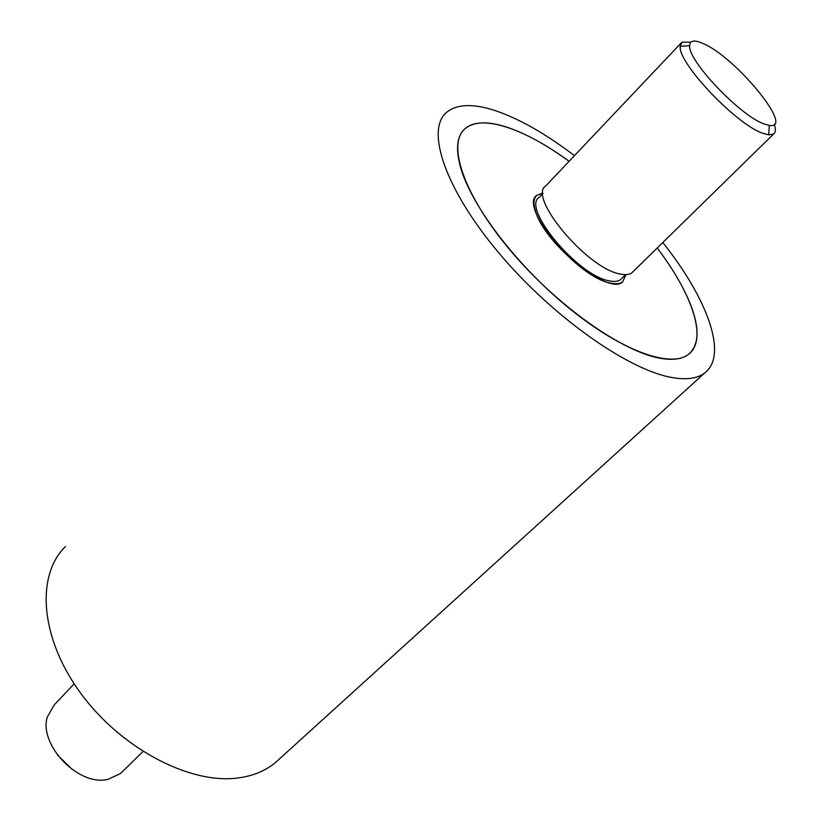 <?xml version="1.0" encoding="UTF-8"?>
<svg xmlns="http://www.w3.org/2000/svg" width="821" height="821" viewBox="0 0 821 821"><rect width="100%" height="100%" fill="white"/><g stroke="black" fill="none" stroke-linecap="round" stroke-linejoin="round"><path stroke-width="1.23" d="M74.177 683.852L54.248 704.88L47.31 717.01C38.741 743.795 76.569 784.66 105.601 779.817L107.725 779.509L120.584 773.464L122.185 771.904M57.316 754.817L72.299 769.564M610.485 283.081C616.007 284.292 620.091 283.84 622.759 281.726L625.859 274.666L622.759 281.726C610.106 296.217 545.667 245.161 535.856 212.229C533.086 203.998 533.455 198.333 536.975 195.224C518.215 206.184 577.409 277.56 610.485 283.081M542.927 193.376L539.171 197.338C521.366 207.775 577.522 275.487 608.956 280.792C614.221 281.962 618.121 281.531 620.666 279.509L621.63 278.565M542.938 193.109L536.975 195.224L542.938 193.109M681.091 43.072L545.811 185.895C527.246 196.609 586.81 268.159 619.763 273.947C625.263 275.209 629.327 274.799 631.965 272.716L632.96 271.741M690.841 42.179L681.912 42.199L680.219 46.335C677.756 62.765 736.119 124.402 762.76 133.259L768.682 134.87L773.639 133.987C775.712 132.366 775.937 129.123 774.306 124.258M764.023 123.93L769.339 125.428C795.785 130.087 735.062 56.269 702.509 43.277C694.145 39.675 689.856 40.475 689.64 45.689C687.7 60.487 740.08 115.73 764.023 123.93M65.475 546.519C35.95 575.09 39.88 637.291 80.242 692.606C120.338 748.003 189.323 784.301 237.423 778.041C252.611 776.132 265.265 771.001 275.374 762.627L279.53 758.861M574.454 155.651C545.975 133.956 519.662 118.973 495.525 110.702C473.224 103.354 456.866 103.928 446.47 112.456C425.401 130.077 445.198 189.497 499.425 253.617C553.426 317.748 630.251 371.39 673.661 377.804C687.413 379.928 697.778 378.296 704.757 372.929C728.34 355.175 707.312 298.29 662.793 242.534M506.403 127.009C487.582 120.985 473.779 121.57 464.994 128.753C446.655 144.044 463.906 195.357 510.375 250.456C556.638 305.566 622.667 352.137 660.7 358.356C673.097 360.45 682.405 359.085 688.624 354.262C707.835 339.709 692.585 294.359 657.211 247.993C671.25 266.579 681.82 284.128 688.932 300.65C699.831 326.522 699.728 344.389 688.624 354.262C671.209 368.342 622.852 351.501 570.903 309.671C518.964 267.964 472.742 208.041 461.033 169.013C455.347 149.607 456.671 136.194 464.994 128.753C481.629 113.77 524.814 128.753 569.086 161.316C546.345 144.753 525.45 133.31 506.403 127.009M120.584 773.464L142.987 751.523M620.666 279.509L625.602 274.666M631.965 272.716L773.639 133.987M769.339 125.428L768.682 134.87M689.64 45.689L680.219 46.335M275.374 762.627L704.757 372.929"/></g></svg>
